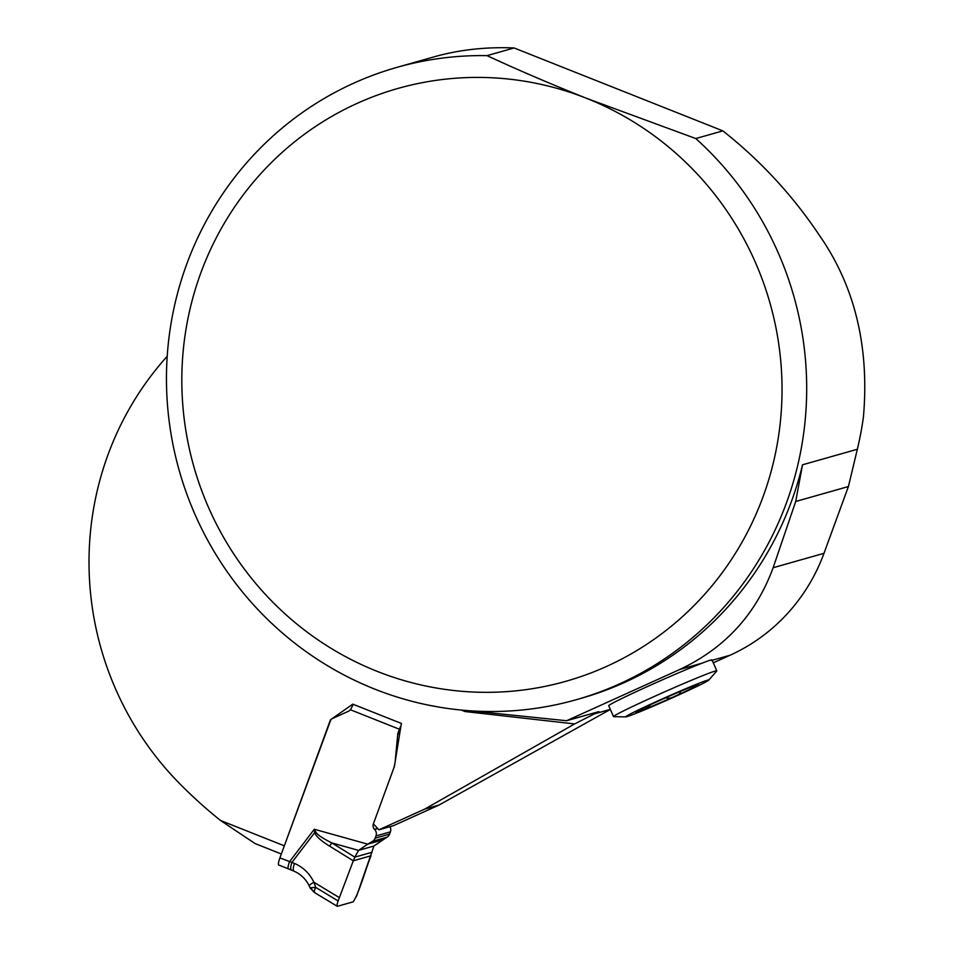 <?xml version="1.0" encoding="UTF-8"?>
<svg xmlns="http://www.w3.org/2000/svg" width="954" height="954" viewBox="0 0 954 954"><rect width="100%" height="100%" fill="white"/><g stroke="black" fill="none" stroke-linecap="round" stroke-linejoin="round"><path stroke-width="1.43" d="M625.824 716.871A45.47 1.538 -23.9 0 1 666.619 696.992A45.47 1.538 -23.9 0 1 708.75 680.13A45.47 1.538 -23.9 0 1 671.234 698.316A45.47 1.538 -23.9 0 1 626.957 716.645A45.47 1.538 -23.9 0 1 625.824 716.871L613.708 716.657A56.489 1.92 -23.9 0 1 613.517 716.585L608.712 705.733A56.489 1.92 -23.9 0 1 644.022 688.096A56.489 1.92 -23.9 0 1 702.132 663.149L679.689 669.505L566.604 720.735L598.897 711.601L574.618 723.931L465.063 711.553L461.295 710.062M713.27 662.839L730.084 655.219L712.149 660.311M730.084 655.219A184.861 179.674 74.2 0 0 823.982 553.32L848.416 486.54L857.348 449.262A328.629 319.423 -105.8 0 0 863.442 416.838C869.476 346.803 854.867 286.391 819.593 235.626C792.881 195.618 760.624 160.701 722.858 130.877L695.788 138.545A328.629 319.423 74.2 0 1 799.369 458.051A328.629 319.423 74.2 0 1 576.18 699.735A328.629 319.423 74.2 0 1 179.257 470.644A328.629 319.423 74.2 0 1 396.971 67.364A328.629 319.423 74.2 0 1 487.029 55.63L514.099 47.962L722.858 130.877M400.99 725.66A6.165 1.157 -68.3 0 0 399.428 729.238L398.033 733.054A5.688 5.533 -105.8 0 0 397.711 734.485L395.266 760.612A35.393 34.404 74.2 0 1 393.251 769.568L373.372 823.898L378.965 829.801L393.37 825.723L439.102 805.009L610.357 709.43M396.971 67.364L434.13 56.835C459.303 49.739 485.956 46.782 514.099 47.962M695.788 138.545L586.758 98.405A308.094 299.461 -105.8 0 0 185.982 431.375A308.094 299.461 -105.8 0 0 673.047 624.81A308.094 299.461 -105.8 0 0 586.758 98.405C550.971 84.119 517.736 69.857 487.029 55.63M566.604 720.735L470.334 710.802M439.687 707.212L428.084 705.054M576.18 699.735L581.177 698.316A328.629 319.423 -105.8 0 0 802.517 464.801L795.708 501.482L773.134 567.725C756.033 614.352 724.873 648.279 679.689 669.505M848.416 486.54L795.708 501.482M378.965 829.801L424.697 809.099L574.618 723.931M167.212 356.295A308.094 299.461 -105.8 0 0 180.139 784.116A477.549 464.157 74.2 0 0 220.481 820.464L284.328 845.828L330.835 719.721M353.421 704.398A6.165 1.157 -68.3 0 0 351.454 707.94L350.356 709.74A6.165 5.986 74.2 0 1 348.246 711.362L332.493 718.493A5.14 4.997 -105.8 0 0 329.893 721.319L279.904 857.908L294.536 863.442A8.216 2.647 -67.1 0 0 294.106 871.229C300.76 874.126 305.817 879.039 309.263 885.992A8.216 1.455 -25.4 0 1 313.914 882.247L339.385 897.642L353.29 860.794L329.69 846.21C320.818 840.724 315.822 836.181 314.689 832.58L314.295 829.241L367.695 844.159L372.585 841.273A6.165 5.986 74.2 0 0 375.161 838.172L375.983 835.931A6.165 5.986 74.2 0 0 374.636 829.443L374.493 829.3A5.14 4.997 -105.8 0 1 373.372 823.898L394.419 766.372L401.36 723.43L352.777 704.147L330.43 719.841M281.335 853.997L255.076 843.563L220.481 820.464M465.313 710.42L465.063 711.553M711.577 660.466C713.139 659.178 709.991 660.073 702.132 663.149M652.023 703.778L644.713 709.263L641.827 710.014L641.195 709.204M680.13 691.364C680.953 692.998 679.248 694.607 675.027 696.193C671.151 698.28 668.17 698.793 666.059 697.732L665.868 697.553M697.768 684.578L696.551 685.795L692.306 686.534M613.517 716.585A56.489 1.92 -23.9 0 1 664.389 691.96A56.489 1.92 -23.9 0 1 716.812 670.829A56.489 1.92 -23.9 0 1 716.728 671.02L708.75 680.13M659.452 700.606A34.427 1.169 -23.9 0 1 689.766 687.548A34.427 1.169 -23.9 0 1 698.638 684.412A34.427 1.169 -23.9 0 1 697.553 685.33A34.427 1.169 -23.9 0 1 675.027 696.193A34.427 1.169 -23.9 0 1 644.713 709.263A34.427 1.169 -23.9 0 1 635.781 712.256A34.427 1.169 -23.9 0 1 636.926 711.469A34.427 1.169 -23.9 0 1 659.452 700.606M339.385 897.642L338.145 900.97C336.941 904.416 336.702 906.193 337.43 906.3L353.218 901.828L356.724 895.711L373.932 846.019L386.99 837.195A6.165 5.986 -105.8 0 0 389.566 834.082L390.389 831.852A6.165 5.986 -105.8 0 0 389.995 826.677M294.536 863.442C303.157 867.21 309.621 873.482 313.914 882.247L315.702 887.411C314.093 890.678 313.866 892.455 315.023 892.765M337.203 906.276L337.43 906.3C336.655 905.62 337.311 902.722 339.385 897.642L353.29 860.794L371.058 855.75C365.143 870.37 359.575 891.883 353.218 901.828L337.43 906.3M371.058 855.75L353.29 860.794L354.852 857.133L372.108 852.244M329.69 846.21A8.216 2.492 -58.3 0 1 331.849 842.919L354.852 857.133L358.525 850.384L331.849 842.919C322.643 838.339 317.324 834.762 315.905 832.174L314.295 829.241L289.503 861.724A8.216 1.55 111.7 0 0 288.335 868.832L278.735 865.028A8.216 1.55 -68.3 0 1 278.413 863.883L278.449 863.382M382.101 840.08L367.695 844.159L358.525 850.384L373.932 846.019M278.413 863.883L278.437 863.442A8.216 1.55 -68.3 0 1 279.904 857.908M291.948 870.215A8.216 2.647 -67.1 0 1 291.519 870.131A8.216 2.647 -67.1 0 1 291.972 862.356L314.689 832.58A8.216 1.061 -16.8 0 1 315.905 832.174M310.277 887.757L315.702 887.411L338.145 900.97M313.425 891.668L310.885 887.935M610.322 709.371L594.938 713.723M802.517 464.801L857.348 449.262M823.982 553.32L773.134 567.725M439.102 805.009L424.697 809.099M399.428 729.238L350.356 709.74M372.585 841.273L386.99 837.195M375.161 838.172L389.566 834.082M375.983 835.931L390.389 831.852M374.636 829.443L377.784 828.561M374.493 829.3L377.641 828.406M397.711 734.485L399.654 733.936M398.033 733.054L399.881 732.529M716.812 670.829L712.006 659.977M314.808 892.741L337.215 906.276M288.335 868.832L294.106 871.229M309.263 885.992L310.122 887.959M314.701 892.67L310.122 887.983"/></g></svg>
